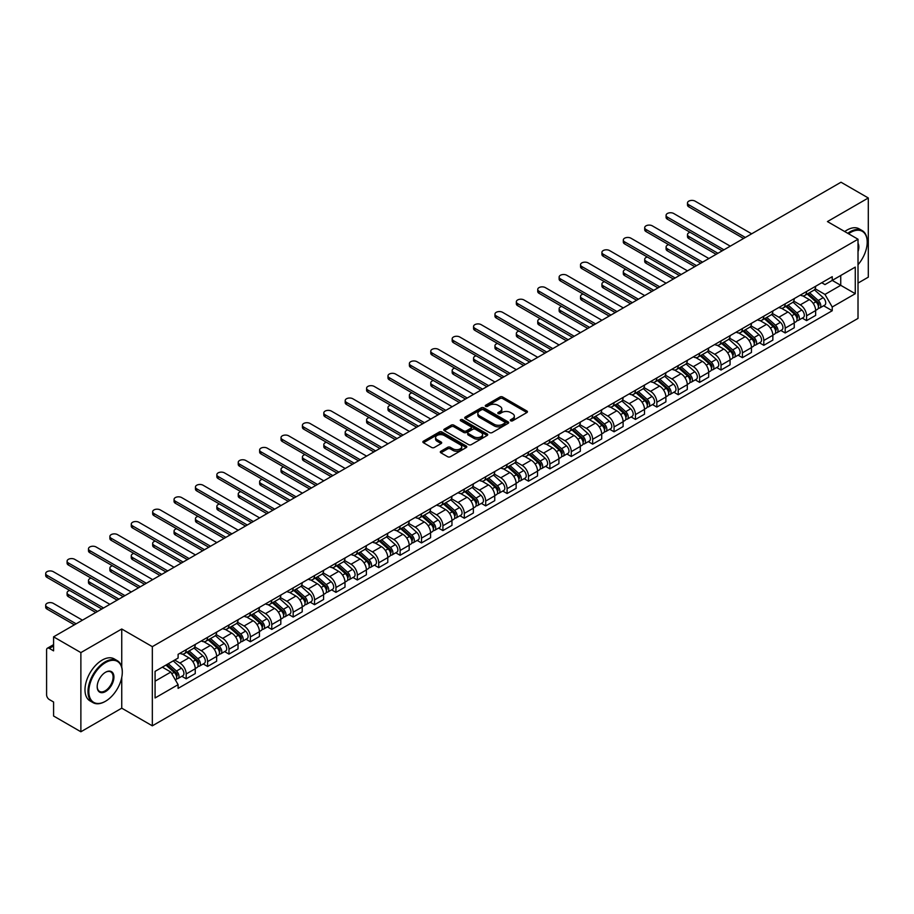 <?xml version="1.0" encoding="UTF-8"?>
<svg xmlns="http://www.w3.org/2000/svg" width="914" height="914" viewBox="0 0 914 914"><rect width="100%" height="100%" fill="white"/><g stroke="black" fill="none" stroke-linecap="round" stroke-linejoin="round"><path stroke-width="1.37" d="M510.698 420.806A1.337 0.765 0 0 0 512.583 420.806L526.875 412.545A1.908 1.097 0 0 0 527.435 411.768A1.908 1.097 0 0 0 526.875 410.992L502.654 396.996A1.908 1.097 0 0 0 499.958 396.996L485.654 405.256A1.337 0.765 0 0 0 487.539 406.342L489.39 405.279A6.09 3.519 0 0 1 498.004 405.279L500.027 406.444A6.09 3.519 0 0 1 501.809 408.935A6.09 3.519 0 0 1 500.027 411.414L498.176 412.488A1.337 0.765 0 0 0 500.061 413.574L501.912 412.5A6.09 3.519 0 0 1 510.526 412.5L512.548 413.665A6.09 3.519 0 0 1 514.331 416.156A6.09 3.519 0 0 1 512.548 418.646L510.698 419.709A1.337 0.765 0 0 0 510.698 420.806L510.698 419.709M440.868 451.242A1.908 1.097 0 0 0 440.308 452.019A1.908 1.097 0 0 0 440.868 452.796L447.666 456.726A1.908 1.097 0 0 0 450.362 456.726L466.243 447.552A1.908 1.097 0 0 0 466.803 446.775A1.908 1.097 0 0 0 466.243 445.998L442.01 432.014A1.908 1.097 0 0 0 439.314 432.014L423.433 441.176A1.908 1.097 0 0 0 422.874 441.953A1.908 1.097 0 0 0 423.433 442.73L431.648 447.472A1.908 1.097 0 0 0 434.344 447.472L441.131 443.553A1.908 1.097 0 0 0 441.691 442.776A1.908 1.097 0 0 0 441.131 441.999L437.063 439.645A5.096 2.936 0 0 1 435.578 437.566A5.096 2.936 0 0 1 438.72 434.847A5.096 2.936 0 0 1 444.261 435.487L460.222 444.695A5.096 2.936 0 0 1 461.707 446.775A5.096 2.936 0 0 1 458.565 449.494A5.096 2.936 0 0 1 453.013 448.854L450.362 447.323A1.908 1.097 0 0 0 447.666 447.323L440.868 451.242L440.868 452.796M152.33 646.655L121.745 629.003L80.878 652.596L53.583 636.841L841.006 182.229L868.3 197.984L827.433 221.576L858.018 239.228L152.33 646.655L152.33 725.83L858.018 318.403L858.018 239.228M489.527 432.551A1.908 1.097 0 0 0 492.223 432.551L508.104 423.388A1.908 1.097 0 0 0 508.664 422.611A1.908 1.097 0 0 0 508.104 421.834L483.872 407.838A1.908 1.097 0 0 0 481.187 407.838L465.295 417.013A1.908 1.097 0 0 0 464.746 417.789A1.908 1.097 0 0 0 465.295 418.566L489.527 432.551M461.182 421.091A1.337 0.765 0 0 1 462.541 421.274L487.151 435.487L471.293 444.638A1.908 1.097 0 0 1 468.596 444.638L444.364 430.654L451.162 426.758L451.162 425.17L444.364 429.1A1.908 1.097 0 0 0 443.804 429.877A1.908 1.097 0 0 0 444.364 430.654L444.364 429.1M451.162 426.758A1.908 1.097 0 0 1 453.858 426.758L453.858 425.17A1.908 1.097 0 0 0 451.162 425.17M453.858 425.17L463.684 430.848A1.908 1.097 0 0 0 466.38 430.848L470.881 428.243A1.908 1.097 0 0 0 471.441 427.466A1.908 1.097 0 0 0 470.881 426.689L460.656 420.783A1.337 0.765 0 0 1 462.541 419.697L487.173 433.91A1.908 1.097 0 0 1 487.733 434.687A1.908 1.097 0 0 1 487.173 435.464L487.173 433.91M80.878 652.596L80.878 731.771L53.583 716.016L53.583 701.998L49.333 699.553A3.873 2.239 -120 0 1 46.591 694.8L46.591 649.98A3.873 2.239 -120 0 1 47.402 648.209L53.583 644.633M858.018 283.1L868.3 277.159L868.3 197.984M80.878 731.771L121.745 708.179L152.33 725.83M53.583 636.841L53.583 650.859L49.333 648.403A3.873 2.239 -120 0 0 47.402 648.209M806.594 291.486A8.923 5.153 60 0 1 804.743 295.496L813.791 290.264A8.923 5.153 -120 0 0 815.642 286.265M793.74 301.094L800.287 304.865A8.923 5.153 60 0 1 806.594 315.798L815.642 310.566A8.923 5.153 -120 0 0 809.336 299.643L802.858 295.908M815.642 310.566L815.642 315.399L806.594 320.62L802.252 318.118M804.743 295.496A8.923 5.153 60 0 1 800.356 295.085M806.594 315.798L806.594 320.62M785.195 303.836A8.923 5.153 60 0 1 783.344 307.847L792.404 302.614A8.923 5.153 -120 0 0 794.243 298.615M780.853 330.468L785.195 332.97L794.243 327.749L794.243 322.916A8.923 5.153 -120 0 0 787.937 311.994L781.459 308.258M783.344 307.847A8.923 5.153 60 0 1 778.957 307.447M772.353 313.445L778.888 317.215A8.923 5.153 60 0 1 785.195 328.149L785.195 332.97M763.807 316.187A8.923 5.153 60 0 1 761.956 320.197L771.005 314.964A8.923 5.153 -120 0 0 772.856 310.966M759.465 342.819L763.807 345.321L772.856 340.099L772.856 335.267A8.923 5.153 -120 0 0 766.549 324.344L760.071 320.608M761.956 320.197A8.923 5.153 60 0 1 757.569 319.797M750.954 325.795L757.5 329.566A8.923 5.153 60 0 1 763.807 340.499L763.807 345.321M742.408 328.537A8.923 5.153 60 0 1 740.569 332.547L749.617 327.315A8.923 5.153 -120 0 0 751.457 323.316M738.066 355.169L742.408 357.682L751.457 352.45L751.457 347.617A8.923 5.153 -120 0 0 745.15 336.695L738.672 332.959M740.569 332.547A8.923 5.153 60 0 1 736.17 332.148M729.566 338.146L736.101 341.916A8.923 5.153 60 0 1 742.408 352.85L742.408 357.682M721.02 340.888A8.923 5.153 60 0 1 719.169 344.898L728.218 339.677A8.923 5.153 -120 0 0 730.069 335.667M716.679 367.519L721.02 370.033L730.069 364.8L730.069 359.967A8.923 5.153 -120 0 0 723.762 349.045L717.284 345.309M719.169 344.898A8.923 5.153 60 0 1 714.782 344.498M708.179 350.496L714.714 354.278A8.923 5.153 60 0 1 721.02 365.2L721.02 370.033M699.621 353.238A8.923 5.153 60 0 1 697.782 357.248L706.83 352.027A8.923 5.153 -120 0 0 708.681 348.017M695.291 379.87L699.621 382.383L708.681 377.151L708.681 372.329A8.923 5.153 -120 0 0 702.363 361.396L695.885 357.66M697.782 357.248A8.923 5.153 60 0 1 693.383 356.848M686.78 362.847L693.315 366.628A8.923 5.153 60 0 1 699.621 377.551L699.621 382.383M678.234 365.589A8.923 5.153 60 0 1 676.383 369.599L685.431 364.378A8.923 5.153 -120 0 0 687.282 360.367M673.892 392.22L678.234 394.734L687.282 389.501L687.282 384.68A8.923 5.153 -120 0 0 680.976 373.746L674.498 370.01M676.383 369.599A8.923 5.153 60 0 1 671.996 369.199M665.392 375.197L671.927 378.979A8.923 5.153 60 0 1 678.234 389.901L678.234 394.734M656.835 377.95A8.923 5.153 60 0 1 654.995 381.949L664.044 376.728A8.923 5.153 -120 0 0 665.895 372.718M652.505 404.571L656.835 407.084L665.895 401.852L665.895 397.03A8.923 5.153 -120 0 0 659.588 386.096L653.099 382.36M654.995 381.949A8.923 5.153 60 0 1 650.597 381.549M643.993 387.547L650.528 391.329A8.923 5.153 60 0 1 656.835 402.251L656.835 407.084M635.447 390.301A8.923 5.153 60 0 1 633.596 394.3L642.645 389.078A8.923 5.153 -120 0 0 644.496 385.068M631.106 416.933L635.447 419.435L644.496 414.202L644.496 409.381A8.923 5.153 -120 0 0 638.189 398.447L631.711 394.711M633.596 394.3A8.923 5.153 60 0 1 629.209 393.9M622.605 399.898L629.14 403.68A8.923 5.153 60 0 1 635.447 414.602L635.447 419.435M614.059 402.651A8.923 5.153 60 0 1 612.209 406.65L621.257 401.429A8.923 5.153 -120 0 0 623.108 397.419M609.718 429.283L614.059 431.785L623.108 426.552L623.108 421.731A8.923 5.153 -120 0 0 616.801 410.797L610.324 407.061M612.209 406.65A8.923 5.153 60 0 1 607.81 406.25M601.206 412.248L607.741 416.03A8.923 5.153 60 0 1 614.059 426.952L614.059 431.785M592.66 415.002A8.923 5.153 60 0 1 590.81 419L599.87 413.779A8.923 5.153 -120 0 0 601.709 409.769M588.319 441.633L592.66 444.135L601.709 438.914L601.709 434.081A8.923 5.153 -120 0 0 595.402 423.159L588.924 419.412M590.81 419A8.923 5.153 60 0 1 586.422 418.601M579.819 424.61L586.354 428.38A8.923 5.153 60 0 1 592.66 439.303L592.66 444.135M571.273 427.352A8.923 5.153 60 0 1 569.422 431.351L578.471 426.13A8.923 5.153 -120 0 0 580.321 422.119M566.931 453.984L571.273 456.486L580.321 451.265L580.321 446.432A8.923 5.153 -120 0 0 574.015 435.51L567.537 431.762M569.422 431.351A8.923 5.153 60 0 1 565.035 430.951M558.42 436.961L564.955 440.731A8.923 5.153 60 0 1 571.273 451.653L571.273 456.486M549.874 439.703A8.923 5.153 60 0 1 548.023 443.701L557.083 438.48A8.923 5.153 -120 0 0 558.922 434.47M545.532 466.334L549.874 468.836L558.922 463.615L558.922 458.782A8.923 5.153 -120 0 0 552.616 447.86L546.138 444.113M548.023 443.701A8.923 5.153 60 0 1 543.636 443.301M537.032 449.311L543.567 453.081A8.923 5.153 60 0 1 549.874 464.004L549.874 468.836M528.486 452.053A8.923 5.153 60 0 1 526.635 456.052L535.684 450.831A8.923 5.153 -120 0 0 537.535 446.832M524.145 478.685L528.486 481.187L537.535 475.966L537.535 471.133A8.923 5.153 -120 0 0 531.228 460.21L524.75 456.463M526.635 456.052A8.923 5.153 60 0 1 522.248 455.652M515.633 461.661L522.18 465.432A8.923 5.153 60 0 1 528.486 476.354L528.486 481.187M507.087 464.403A8.923 5.153 60 0 1 505.248 468.402L514.296 463.181A8.923 5.153 -120 0 0 516.136 459.182M502.746 491.035L507.087 493.537L516.136 488.316L516.136 483.483A8.923 5.153 -120 0 0 509.829 472.561L503.351 468.813M505.248 468.402A8.923 5.153 60 0 1 500.849 468.002M494.246 474.012L500.781 477.782A8.923 5.153 60 0 1 507.087 488.704L507.087 493.537M485.7 476.754A8.923 5.153 60 0 1 483.849 480.764L492.897 475.531A8.923 5.153 -120 0 0 494.748 471.533M481.358 503.386L485.7 505.888L494.748 500.666L494.748 495.834A8.923 5.153 -120 0 0 488.442 484.911L481.964 481.164M483.849 480.764A8.923 5.153 60 0 1 479.462 480.353M472.846 486.362L479.393 490.133A8.923 5.153 60 0 1 485.7 501.055L485.7 505.888M464.301 489.104A8.923 5.153 60 0 1 462.461 493.114L471.51 487.882A8.923 5.153 -120 0 0 473.349 483.883M459.959 515.736L464.301 518.238L473.361 513.017L473.361 508.184A8.923 5.153 -120 0 0 467.043 497.262L460.565 493.514M462.461 493.114A8.923 5.153 60 0 1 458.063 492.703M451.459 498.713L457.994 502.483A8.923 5.153 60 0 1 464.301 513.417L464.301 518.238M442.913 501.455A8.923 5.153 60 0 1 441.062 505.465L450.111 500.232A8.923 5.153 -120 0 0 451.962 496.233M438.571 528.086L442.913 530.588L451.962 525.367L451.962 520.534A8.923 5.153 -120 0 0 445.655 509.612L439.177 505.876M441.062 505.465A8.923 5.153 60 0 1 436.675 505.054M430.071 511.063L436.606 514.833A8.923 5.153 60 0 1 442.913 525.767L442.913 530.588M421.514 513.805A8.923 5.153 60 0 1 419.675 517.815L428.723 512.583A8.923 5.153 -120 0 0 430.574 508.584M417.184 540.437L421.514 542.939L430.574 537.718L430.574 532.885A8.923 5.153 -120 0 0 424.256 521.963L417.778 518.227M419.675 517.815A8.923 5.153 60 0 1 415.276 517.404M408.672 523.414L415.207 527.184A8.923 5.153 60 0 1 421.514 538.118L421.514 542.939M400.126 526.156A8.923 5.153 60 0 1 398.276 530.166L407.324 524.933A8.923 5.153 -120 0 0 409.175 520.934M395.785 552.787L400.126 555.289L409.175 550.068L409.175 545.235A8.923 5.153 -120 0 0 402.868 534.313L396.39 530.577M398.276 530.166A8.923 5.153 60 0 1 393.888 529.754M387.285 535.764L393.82 539.534A8.923 5.153 60 0 1 400.126 550.468L400.126 555.289M378.727 538.506A8.923 5.153 60 0 1 376.888 542.516L385.937 537.283A8.923 5.153 -120 0 0 387.787 533.285M374.397 565.138L378.727 567.64L387.787 562.418L387.787 557.586A8.923 5.153 -120 0 0 381.481 546.663L375.003 542.927M376.888 542.516A8.923 5.153 60 0 1 372.489 542.116M365.886 548.114L372.421 551.885A8.923 5.153 60 0 1 378.727 562.818L378.727 567.64M357.34 550.856A8.923 5.153 60 0 1 355.489 554.867L364.537 549.634A8.923 5.153 -120 0 0 366.388 545.635M352.998 577.488L357.34 580.002L366.388 574.769L366.388 569.936A8.923 5.153 -120 0 0 360.082 559.014L353.604 555.278M355.489 554.867A8.923 5.153 60 0 1 351.102 554.467M344.498 560.465L351.033 564.235A8.923 5.153 60 0 1 357.34 575.169L357.34 580.002M335.952 563.207A8.923 5.153 60 0 1 334.101 567.217L343.15 561.996A8.923 5.153 -120 0 0 345.001 557.986M331.611 589.838L335.952 592.352L345.001 587.119L345.001 582.287A8.923 5.153 -120 0 0 338.694 571.364L332.216 567.628M334.101 567.217A8.923 5.153 60 0 1 329.703 566.817M323.099 572.815L329.634 576.597A8.923 5.153 60 0 1 335.952 587.519L335.952 592.352M314.553 575.557A8.923 5.153 60 0 1 312.702 579.567L321.762 574.346A8.923 5.153 -120 0 0 323.602 570.336M310.212 602.189L314.553 604.702L323.602 599.47L323.602 594.648A8.923 5.153 -120 0 0 317.295 583.715L310.817 579.979M312.702 579.567A8.923 5.153 60 0 1 308.315 579.168M301.711 585.166L308.247 588.947A8.923 5.153 60 0 1 314.553 599.87L314.553 604.702M293.166 587.908A8.923 5.153 60 0 1 291.315 591.918L300.363 586.697A8.923 5.153 -120 0 0 302.214 582.686M288.824 614.539L293.166 617.053L302.214 611.82L302.214 606.999A8.923 5.153 -120 0 0 295.908 596.065L289.43 592.329M291.315 591.918A8.923 5.153 60 0 1 286.927 591.518M280.312 597.516L286.859 601.298A8.923 5.153 60 0 1 293.166 612.22L293.166 617.053M271.766 600.269A8.923 5.153 60 0 1 269.916 604.268L278.976 599.047A8.923 5.153 -120 0 0 280.815 595.037M267.425 626.89L271.766 629.403L280.815 624.171L280.815 619.349A8.923 5.153 -120 0 0 274.508 608.416L268.031 604.68M269.916 604.268A8.923 5.153 60 0 1 265.528 603.868M258.925 609.866L265.46 613.648A8.923 5.153 60 0 1 271.766 624.57L271.766 629.403M250.379 612.62A8.923 5.153 60 0 1 248.528 616.619L257.577 611.397A8.923 5.153 -120 0 0 259.427 607.387M246.037 639.252L250.379 641.754L259.427 636.521L259.427 631.7A8.923 5.153 -120 0 0 253.121 620.766L246.643 617.03M248.528 616.619A8.923 5.153 60 0 1 244.141 616.219M237.526 622.217L244.072 625.999A8.923 5.153 60 0 1 250.379 636.921L250.379 641.754M228.98 624.97A8.923 5.153 60 0 1 227.14 628.969L236.189 623.748A8.923 5.153 -120 0 0 238.028 619.738M224.638 651.602L228.98 654.104L238.028 648.871L238.028 644.05A8.923 5.153 -120 0 0 231.722 633.116L225.244 629.38M227.14 628.969A8.923 5.153 60 0 1 222.742 628.569M216.138 634.567L222.673 638.349A8.923 5.153 60 0 1 228.98 649.271L228.98 654.104M207.592 637.321A8.923 5.153 60 0 1 205.741 641.32L214.79 636.098A8.923 5.153 -120 0 0 216.641 632.088M203.251 663.952L207.592 666.455L216.641 661.233L216.641 656.401A8.923 5.153 -120 0 0 210.334 645.467L203.856 641.731M205.741 641.32A8.923 5.153 60 0 1 201.354 640.92M194.751 646.929L201.286 650.699A8.923 5.153 60 0 1 207.592 661.622L207.592 666.455M186.193 649.671A8.923 5.153 60 0 1 184.354 653.67L193.402 648.449A8.923 5.153 -120 0 0 195.253 644.439M181.863 676.303L186.193 678.805L195.253 673.584L195.253 668.751A8.923 5.153 -120 0 0 188.935 657.829L182.457 654.081M184.354 653.67A8.923 5.153 60 0 1 179.955 653.27M174.677 660.045L179.887 663.05A8.923 5.153 60 0 1 186.193 673.972L186.193 678.805M821.743 282.734L824.965 284.597L855.276 267.105L840.731 275.491L840.731 285.317L824.965 294.422L815.139 288.744M155.072 681.181L170.838 672.076L178.104 684.666L155.072 697.965L155.072 671.367L178.104 658.057L178.104 654.344L832.231 276.679L832.231 280.404L855.276 293.702L832.231 307.001L824.965 294.422M855.276 267.105L855.276 293.702M178.104 684.666L178.104 688.379L832.231 310.726L832.231 307.001M121.745 629.003L121.745 667.106M121.745 677.457L121.745 708.179M170.838 672.076L162.338 667.163M823.64 305.767L832.231 310.726M511.223 420.988L512.548 420.223A6.09 3.519 0 0 0 514.331 417.744L514.331 416.156M501.809 408.935L501.809 410.512A6.09 3.519 0 0 1 500.027 413.002L498.713 413.756M526.875 410.992L526.875 412.545L502.654 398.584A1.908 1.097 0 0 0 499.958 398.584L486.191 406.536M508.081 423.399L483.872 409.426A1.908 1.097 0 0 0 481.187 409.426L465.329 418.578M504.734 423.148A1.337 0.765 0 0 0 504.734 422.062L483.472 409.78A1.337 0.765 0 0 0 481.587 409.78L479.633 410.912A6.09 3.519 0 0 0 477.851 413.402A6.09 3.519 0 0 0 479.633 415.881L494.166 424.279A6.09 3.519 0 0 0 502.791 424.279L504.734 423.148L504.734 424.736A1.337 0.765 0 0 0 505.134 424.187L505.134 422.611M477.851 413.402L477.851 414.979A6.09 3.519 0 0 0 479.633 417.469L479.633 415.881M504.734 424.736L502.791 425.867A6.09 3.519 0 0 1 494.166 425.867L479.633 417.469M453.858 426.758L463.684 432.425A1.908 1.097 0 0 0 466.38 432.425L470.881 429.82A1.908 1.097 0 0 0 471.441 429.043L471.441 427.466M473.875 436.732A5.096 2.936 0 0 0 479.427 437.372A5.096 2.936 0 0 0 482.569 434.653A5.096 2.936 0 0 0 481.084 432.573L475.463 429.329A1.908 1.097 0 0 0 472.767 429.329L468.265 431.934A1.908 1.097 0 0 0 467.705 432.71A1.908 1.097 0 0 0 468.265 433.487L473.875 436.732L473.875 438.32A5.096 2.936 0 0 0 479.427 438.949A5.096 2.936 0 0 0 482.569 436.241L482.569 434.653M467.705 432.71L467.705 434.299A1.908 1.097 0 0 0 468.265 435.075L468.265 433.487M473.875 438.32L468.265 435.075M461.707 446.775L461.707 448.363A5.096 2.936 0 0 1 458.565 451.07A5.096 2.936 0 0 1 453.013 450.442L450.362 448.9A1.908 1.097 0 0 0 447.666 448.9L440.891 452.818M435.578 437.566L435.578 439.154A5.096 2.936 0 0 0 437.063 441.233L437.063 439.645M441.131 441.999L441.131 443.553L437.063 441.233M466.22 447.563L442.01 433.59A1.908 1.097 0 0 0 439.314 433.59L423.456 442.753M807.211 294.068L815.928 301.849A4.844 2.799 60 0 1 817.447 309.343L815.642 310.394M807.439 294.274L811.541 296.639M690.081 232.305A4.456 2.571 -0 0 0 687.488 234.647A4.456 2.571 -0 0 0 688.79 236.463L717.936 253.292M808.09 293.565L817.79 302.214A2.331 1.348 60 0 1 818.521 305.813A2.331 1.348 60 0 1 818.304 305.904M809.541 292.72L818.259 300.5A4.844 2.799 60 0 1 819.778 307.995A4.844 2.799 60 0 1 818.316 308.155M814.397 289.807L823.194 297.656A4.844 2.799 60 0 1 824.714 305.15L819.778 307.995M716.153 254.321L688.79 238.52A4.456 2.571 180 0 1 687.488 236.703L687.488 234.647M743.573 238.485L688.79 206.85A4.456 2.571 180 0 1 687.488 205.033L687.488 202.977A4.456 2.571 -0 0 0 688.79 204.793L745.356 237.457M751.662 233.813L695.097 201.149A4.456 2.571 -0 0 0 690.241 200.589A4.456 2.571 -0 0 0 687.488 202.977M785.812 306.418L794.529 314.199A4.844 2.799 60 0 1 796.06 321.694L794.243 322.745M786.051 306.624L790.153 308.989M668.694 244.655A4.456 2.571 -0 0 0 666.089 246.997A4.456 2.571 -0 0 0 667.403 248.814L696.537 265.643M786.691 305.916L796.391 314.565A2.331 1.348 60 0 1 797.122 318.163A2.331 1.348 60 0 1 796.917 318.255M788.142 305.07L796.859 312.851A4.844 2.799 60 0 1 798.39 320.346A4.844 2.799 60 0 1 796.917 320.506M793.009 302.157L801.807 310.006A4.844 2.799 60 0 1 803.326 317.501L798.39 320.346M694.754 266.671L667.403 250.87A4.456 2.571 180 0 1 666.089 249.054L666.089 246.997M764.424 318.769L773.141 326.549A4.844 2.799 60 0 1 774.661 334.044L772.856 335.095M764.652 318.975L768.754 321.351M647.306 257.005A4.456 2.571 -0 0 0 644.701 259.348A4.456 2.571 -0 0 0 646.004 261.164L675.149 277.993M765.304 318.266L775.003 326.915A2.331 1.348 60 0 1 775.735 330.514A2.331 1.348 60 0 1 775.518 330.605M766.755 317.421L775.472 325.201A4.844 2.799 60 0 1 776.991 332.696A4.844 2.799 60 0 1 775.529 332.856M771.61 314.507L780.407 322.356A4.844 2.799 60 0 1 781.927 329.851L776.991 332.696M673.367 279.021L646.004 263.221A4.456 2.571 180 0 1 644.701 261.404L644.701 259.348M722.186 250.836L667.403 219.2A4.456 2.571 180 0 1 666.089 217.383L666.089 215.327A4.456 2.571 -0 0 0 667.403 217.144L723.968 249.808M730.275 246.163L673.709 213.499A4.456 2.571 -0 0 0 668.842 212.939A4.456 2.571 -0 0 0 666.089 215.327M700.787 263.186L646.004 231.55A4.456 2.571 180 0 1 644.701 229.734L644.701 227.677A4.456 2.571 -0 0 0 646.004 229.494L702.569 262.158M708.887 258.513L652.31 225.849A4.456 2.571 -0 0 0 647.455 225.29A4.456 2.571 -0 0 0 644.701 227.677M858.018 264.717A23.661 13.664 120 0 0 867.203 242.164A23.661 13.664 120 0 0 850.477 232.499A23.661 13.664 120 0 0 848.535 233.756M847.746 233.31A24.244 13.996 -60 0 1 850.066 231.79A24.244 13.996 -60 0 1 862.188 230.591A24.244 13.996 -60 0 1 867.203 241.684A24.244 13.996 -60 0 1 867.203 241.924M858.018 243.295A11.825 6.832 -60 0 1 858.018 251.647M844.73 231.562A24.244 13.996 -60 0 1 847.05 230.054A24.244 13.996 -60 0 1 859.16 228.854L862.188 230.591M105.156 701.449L105.567 701.209A23.661 13.664 120 0 0 122.293 672.236A23.661 13.664 120 0 0 105.567 662.57A23.661 13.664 120 0 0 88.829 691.555A23.661 13.664 120 0 0 105.567 701.209L105.156 701.449A24.244 13.996 -60 0 1 93.034 702.649A24.244 13.996 -60 0 1 89.309 683.226A24.244 13.996 -60 0 1 105.156 661.862A24.244 13.996 -60 0 1 117.278 660.662A24.244 13.996 -60 0 1 122.293 671.756A24.244 13.996 -60 0 1 122.293 671.996M105.567 672.236L105.567 672.236A11.825 6.832 -60 0 1 113.93 677.057A11.825 6.832 -60 0 1 105.567 691.555A11.825 6.832 -60 0 1 97.192 686.722A11.825 6.832 -60 0 1 105.567 672.236L105.567 672.236M97.204 686.483A11.254 6.489 120 0 0 99.523 691.395A11.254 6.489 120 0 0 105.156 690.835A11.254 6.489 120 0 0 112.502 680.93A11.254 6.489 120 0 0 110.777 671.916A11.254 6.489 120 0 0 105.35 672.361M93.034 702.649L90.018 700.912A24.244 13.996 -60 0 1 86.293 681.478A24.244 13.996 -60 0 1 102.14 660.114A24.244 13.996 -60 0 1 114.25 658.914L117.278 660.662M743.025 331.119L751.742 338.9A4.844 2.799 60 0 1 753.273 346.395L751.457 347.446M743.265 331.325L747.366 333.701M625.907 269.356A4.456 2.571 -0 0 0 623.302 271.698A4.456 2.571 -0 0 0 624.616 273.514L653.75 290.344M743.905 330.617L753.604 339.265A2.331 1.348 60 0 1 754.336 342.864A2.331 1.348 60 0 1 754.13 342.956M745.356 329.771L754.073 337.552A4.844 2.799 60 0 1 755.604 345.046A4.844 2.799 60 0 1 754.141 345.206M750.223 326.858L759.02 334.707A4.844 2.799 60 0 1 760.539 342.202L755.604 345.046M651.968 291.372L624.616 275.571A4.456 2.571 180 0 1 623.302 273.754L623.302 271.698M721.637 343.47L730.355 351.25A4.844 2.799 60 0 1 731.874 358.745L730.069 359.796M721.866 343.675L725.967 346.052M604.52 281.706A4.456 2.571 -0 0 0 601.915 284.048A4.456 2.571 -0 0 0 603.217 285.865L632.362 302.694M722.517 342.967L732.217 351.616A2.331 1.348 60 0 1 732.948 355.215A2.331 1.348 60 0 1 732.731 355.306M723.968 342.122L732.685 349.902A4.844 2.799 60 0 1 734.205 357.408A4.844 2.799 60 0 1 732.742 357.557M728.824 339.208L737.621 347.057A4.844 2.799 60 0 1 739.14 354.552L734.205 357.408M630.58 303.722L603.217 287.921A4.456 2.571 180 0 1 601.915 286.105L601.915 284.048M700.25 355.82L708.967 363.601A4.844 2.799 60 0 1 710.486 371.095L708.67 372.147M700.478 356.026L704.58 358.402M583.121 294.057A4.456 2.571 -0 0 0 580.516 296.399A4.456 2.571 -0 0 0 581.83 298.215L610.963 315.044M701.118 355.317L710.829 363.966A2.331 1.348 60 0 1 711.549 367.565A2.331 1.348 60 0 1 711.343 367.657M702.58 354.483L711.298 362.252A4.844 2.799 60 0 1 712.817 369.759A4.844 2.799 60 0 1 711.355 369.907M707.436 351.559L716.233 359.408A4.844 2.799 60 0 1 717.753 366.902L712.817 369.759M609.181 316.073L581.83 300.272A4.456 2.571 180 0 1 580.516 298.455L580.516 296.399M679.399 275.537L624.616 243.901A4.456 2.571 180 0 1 623.302 242.084L623.302 240.028A4.456 2.571 -0 0 0 624.616 241.844L681.181 274.508M687.488 270.864L630.923 238.2A4.456 2.571 -0 0 0 626.056 237.651A4.456 2.571 -0 0 0 623.302 240.028M658 287.887L603.217 256.251A4.456 2.571 180 0 1 601.915 254.435L601.915 252.378A4.456 2.571 -0 0 0 603.217 254.195L659.782 286.859M666.1 283.214L609.524 250.55A4.456 2.571 -0 0 0 604.668 250.002A4.456 2.571 -0 0 0 601.915 252.378M636.612 300.238L581.83 268.602A4.456 2.571 180 0 1 580.516 266.785L580.516 264.729A4.456 2.571 -0 0 0 581.83 266.545L638.395 299.209M644.701 295.565L588.136 262.901A4.456 2.571 -0 0 0 583.281 262.352A4.456 2.571 -0 0 0 580.516 264.729M615.225 312.588L560.431 280.952A4.456 2.571 180 0 1 559.128 279.136L559.128 277.079A4.456 2.571 -0 0 0 560.431 278.896L617.007 311.56M623.314 307.915L566.749 275.263A4.456 2.571 -0 0 0 561.882 274.703A4.456 2.571 -0 0 0 559.128 277.079M593.826 324.938L539.043 293.314A4.456 2.571 180 0 1 537.74 291.486L537.74 289.43A4.456 2.571 -0 0 0 539.043 291.246L595.608 323.91M601.915 320.266L545.35 287.613A4.456 2.571 -0 0 0 540.494 287.053A4.456 2.571 -0 0 0 537.74 289.43M572.438 337.289L517.644 305.664A4.456 2.571 180 0 1 516.341 303.836L516.341 301.78A4.456 2.571 -0 0 0 517.644 303.597L574.221 336.261M580.527 332.616L523.962 299.963A4.456 2.571 -0 0 0 519.095 299.404A4.456 2.571 -0 0 0 516.341 301.78M551.039 349.639L496.256 318.015A4.456 2.571 180 0 1 494.954 316.187L494.954 314.13A4.456 2.571 -0 0 0 496.256 315.947L552.821 348.611M559.128 344.966L502.563 312.314A4.456 2.571 -0 0 0 497.707 311.754A4.456 2.571 -0 0 0 494.954 314.13M529.652 361.99L474.869 330.365A4.456 2.571 180 0 1 473.555 328.537L473.555 326.481A4.456 2.571 -0 0 0 474.869 328.309L531.434 360.961M537.74 357.317L481.175 324.664A4.456 2.571 -0 0 0 476.308 324.104A4.456 2.571 -0 0 0 473.555 326.481M508.253 374.34L453.47 342.716A4.456 2.571 180 0 1 452.167 340.888L452.167 338.831A4.456 2.571 -0 0 0 453.47 340.659L510.035 373.312M516.341 369.667L459.776 337.015A4.456 2.571 -0 0 0 454.921 336.455A4.456 2.571 -0 0 0 452.167 338.831M486.865 386.691L432.082 355.066A4.456 2.571 180 0 1 430.768 353.238L430.768 351.182A4.456 2.571 -0 0 0 432.082 353.01L488.647 385.662M494.954 382.018L438.389 349.365A4.456 2.571 -0 0 0 433.522 348.805A4.456 2.571 -0 0 0 430.768 351.182M465.466 399.041L410.683 367.417A4.456 2.571 180 0 1 409.381 365.589L409.381 363.532A4.456 2.571 -0 0 0 410.683 365.36L467.248 398.013M473.555 394.368L416.99 361.716A4.456 2.571 -0 0 0 412.134 361.156A4.456 2.571 -0 0 0 409.381 363.532M444.078 411.391L389.295 379.767A4.456 2.571 180 0 1 387.982 377.95L387.982 375.883A4.456 2.571 -0 0 0 389.295 377.711L445.861 410.363M452.167 406.73L395.602 374.066A4.456 2.571 -0 0 0 390.735 373.506A4.456 2.571 -0 0 0 387.982 375.883M422.679 423.742L367.896 392.117A4.456 2.571 180 0 1 366.594 390.301L366.594 388.233A4.456 2.571 -0 0 0 367.896 390.061L424.462 422.714M430.78 419.08L374.203 386.416A4.456 2.571 -0 0 0 369.347 385.857A4.456 2.571 -0 0 0 366.594 388.233M401.292 436.092L346.509 404.468A4.456 2.571 180 0 1 345.195 402.651L345.195 400.583A4.456 2.571 -0 0 0 346.509 402.411L403.074 435.064M409.381 431.431L352.815 398.767A4.456 2.571 -0 0 0 347.948 398.207A4.456 2.571 -0 0 0 345.195 400.583M379.893 448.454L325.11 416.818A4.456 2.571 180 0 1 323.807 415.002L323.807 412.945A4.456 2.571 -0 0 0 325.11 414.762L381.686 447.414M387.993 443.781L331.416 411.117A4.456 2.571 -0 0 0 326.561 410.557A4.456 2.571 -0 0 0 323.807 412.945M358.505 460.805L303.722 429.169A4.456 2.571 180 0 1 302.42 427.352L302.42 425.296A4.456 2.571 -0 0 0 303.722 427.112L360.287 459.776M366.594 456.132L310.029 423.468A4.456 2.571 -0 0 0 305.173 422.908A4.456 2.571 -0 0 0 302.42 425.296M337.117 473.155L282.323 441.519A4.456 2.571 180 0 1 281.021 439.703L281.021 437.646A4.456 2.571 -0 0 0 282.323 439.463L338.9 472.127M345.206 468.482L288.641 435.818A4.456 2.571 -0 0 0 283.774 435.258A4.456 2.571 -0 0 0 281.021 437.646M315.718 485.505L260.936 453.87A4.456 2.571 180 0 1 259.633 452.053L259.633 449.996A4.456 2.571 -0 0 0 260.936 451.813L317.501 484.477M323.807 480.833L267.242 448.168A4.456 2.571 -0 0 0 262.387 447.609A4.456 2.571 -0 0 0 259.633 449.996M294.331 497.856L239.537 466.22A4.456 2.571 180 0 1 238.234 464.403L238.234 462.347A4.456 2.571 -0 0 0 239.537 464.163L296.113 496.828M302.42 493.183L245.855 460.519A4.456 2.571 -0 0 0 240.988 459.959A4.456 2.571 -0 0 0 238.234 462.347M678.851 368.171L687.568 375.951A4.844 2.799 60 0 1 689.087 383.446L687.282 384.497M679.079 368.376L683.181 370.753M561.733 306.407A4.456 2.571 -0 0 0 559.128 308.749A4.456 2.571 -0 0 0 560.431 310.566L589.576 327.395M679.73 367.668L689.43 376.328A2.331 1.348 60 0 1 690.161 379.927A2.331 1.348 60 0 1 689.944 380.007M681.181 366.834L689.899 374.603A4.844 2.799 60 0 1 691.418 382.109A4.844 2.799 60 0 1 689.956 382.258M686.048 363.909L694.834 371.758A4.844 2.799 60 0 1 696.354 379.253L691.418 382.109M587.793 328.423L560.431 312.622A4.456 2.571 180 0 1 559.128 310.806L559.128 308.749M657.463 380.521L666.18 388.301A4.844 2.799 60 0 1 667.7 395.796L665.883 396.847M657.692 380.727L661.793 383.103M540.334 318.757A4.456 2.571 -0 0 0 537.74 321.1A4.456 2.571 -0 0 0 539.043 322.916L568.177 339.745M658.343 380.018L668.043 388.678A2.331 1.348 60 0 1 668.774 392.277A2.331 1.348 60 0 1 668.557 392.357M659.794 379.184L668.511 386.953A4.844 2.799 60 0 1 670.031 394.46A4.844 2.799 60 0 1 668.568 394.608M664.649 376.26L673.447 384.108A4.844 2.799 60 0 1 674.966 391.603L670.031 394.46M566.394 340.773L539.043 324.984A4.456 2.571 180 0 1 537.74 323.156L537.74 321.1M636.064 392.871L644.781 400.652A4.844 2.799 60 0 1 646.301 408.158L644.496 409.198M636.293 393.089L640.406 395.454M518.946 331.108A4.456 2.571 -0 0 0 516.341 333.45A4.456 2.571 -0 0 0 517.644 335.267L546.789 352.096M636.944 392.369L646.644 401.029A2.331 1.348 60 0 1 647.375 404.628A2.331 1.348 60 0 1 647.169 404.708M638.395 391.535L647.112 399.315A4.844 2.799 60 0 1 648.632 406.81A4.844 2.799 60 0 1 647.169 406.959M643.262 388.61L652.048 396.459A4.844 2.799 60 0 1 653.579 403.954L648.632 406.81M545.007 353.124L517.644 337.335A4.456 2.571 180 0 1 516.341 335.507L516.341 333.45M614.676 405.233L623.394 413.002A4.844 2.799 60 0 1 624.913 420.509L623.108 421.548M614.905 405.439L619.006 407.804M497.547 343.458A4.456 2.571 -0 0 0 494.954 345.8A4.456 2.571 -0 0 0 496.256 347.617L525.401 364.446M615.556 404.719L625.256 413.379A2.331 1.348 60 0 1 625.987 416.978A2.331 1.348 60 0 1 625.77 417.058M617.007 403.885L625.724 411.666A4.844 2.799 60 0 1 627.244 419.16A4.844 2.799 60 0 1 625.782 419.309M621.863 400.96L630.66 408.809A4.844 2.799 60 0 1 632.18 416.304L627.244 419.16M523.619 365.474L496.256 349.685A4.456 2.571 180 0 1 494.954 347.857L494.954 345.8M593.277 417.584L601.995 425.353A4.844 2.799 60 0 1 603.514 432.859L601.709 433.899M593.506 417.789L597.619 420.154M476.16 355.809A4.456 2.571 -0 0 0 473.555 358.151A4.456 2.571 -0 0 0 474.869 359.979L504.002 376.797M594.157 417.07L603.857 425.73A2.331 1.348 60 0 1 604.588 429.329A2.331 1.348 60 0 1 604.383 429.409M595.608 416.236L604.325 424.016A4.844 2.799 60 0 1 605.845 431.511A4.844 2.799 60 0 1 604.383 431.659M600.475 413.311L609.261 421.16A4.844 2.799 60 0 1 610.792 428.655L605.845 431.511M502.22 377.825L474.869 362.035A4.456 2.571 180 0 1 473.555 360.207L473.555 358.151M571.89 429.934L580.607 437.703A4.844 2.799 60 0 1 582.127 445.209L580.321 446.249M572.118 430.14L576.22 432.505M454.761 368.159A4.456 2.571 -0 0 0 452.167 370.501A4.456 2.571 -0 0 0 453.47 372.329L482.615 389.147M572.77 429.42L582.469 438.08A2.331 1.348 60 0 1 583.201 441.679A2.331 1.348 60 0 1 582.983 441.759M574.221 428.586L582.938 436.366A4.844 2.799 60 0 1 584.457 443.861A4.844 2.799 60 0 1 582.995 444.021M579.076 425.661L587.873 433.51A4.844 2.799 60 0 1 589.393 441.005L584.457 443.861M480.833 390.175L453.47 374.386A4.456 2.571 180 0 1 452.167 372.558L452.167 370.501M550.491 442.285L559.208 450.065A4.844 2.799 60 0 1 560.739 457.56L558.922 458.599M550.731 442.49L554.832 444.855M433.373 380.51A4.456 2.571 -0 0 0 430.768 382.852A4.456 2.571 -0 0 0 432.082 384.68L461.216 401.497M551.371 441.77L561.07 450.431A2.331 1.348 60 0 1 561.802 454.029A2.331 1.348 60 0 1 561.596 454.109M552.821 440.936L561.539 448.717A4.844 2.799 60 0 1 563.07 456.212A4.844 2.799 60 0 1 561.596 456.372M557.689 438.012L566.474 445.861A4.844 2.799 60 0 1 568.005 453.355L563.07 456.212M459.434 402.526L432.082 386.736A4.456 2.571 180 0 1 430.768 384.908L430.768 382.852M529.103 454.635L537.82 462.415A4.844 2.799 60 0 1 539.34 469.91L537.535 470.95M529.332 454.841L533.433 457.206M411.974 392.86A4.456 2.571 -0 0 0 409.381 395.202A4.456 2.571 -0 0 0 410.683 397.03L439.828 413.848M529.983 454.121L539.683 462.781A2.331 1.348 60 0 1 540.414 466.38A2.331 1.348 60 0 1 540.197 466.46M531.434 453.287L540.151 461.067A4.844 2.799 60 0 1 541.671 468.562A4.844 2.799 60 0 1 540.208 468.722M536.289 450.374L545.087 458.211A4.844 2.799 60 0 1 546.606 465.717L541.671 468.562M438.046 414.876L410.683 399.087A4.456 2.571 180 0 1 409.381 397.259L409.381 395.202M507.704 466.985L516.421 474.766A4.844 2.799 60 0 1 517.952 482.261L516.136 483.3M507.944 467.191L512.046 469.556M390.586 405.21A4.456 2.571 -0 0 0 387.982 407.553A4.456 2.571 -0 0 0 389.295 409.381L418.429 426.198M508.584 466.471L518.284 475.131A2.331 1.348 60 0 1 519.015 478.73A2.331 1.348 60 0 1 518.809 478.81M510.035 465.637L518.752 473.418A4.844 2.799 60 0 1 520.283 480.913A4.844 2.799 60 0 1 518.809 481.072M514.902 462.724L523.699 470.561A4.844 2.799 60 0 1 525.219 478.068L520.283 480.913M416.647 427.226L389.295 411.437A4.456 2.571 180 0 1 387.982 409.621L387.982 407.553M486.317 479.336L495.034 487.116A4.844 2.799 60 0 1 496.553 494.611L494.748 495.651M486.545 479.542L490.647 481.907M369.199 417.572A4.456 2.571 -0 0 0 366.594 419.903A4.456 2.571 -0 0 0 367.896 421.731L397.042 438.549M487.196 478.822L496.896 487.482A2.331 1.348 60 0 1 497.627 491.081A2.331 1.348 60 0 1 497.41 491.161M488.647 477.988L497.365 485.768A4.844 2.799 60 0 1 498.884 493.263A4.844 2.799 60 0 1 497.422 493.423M493.503 475.074L502.3 482.912A4.844 2.799 60 0 1 503.82 490.418L498.884 493.263M395.259 439.577L367.896 423.788A4.456 2.571 180 0 1 366.594 421.971L366.594 419.903M464.918 491.686L473.635 499.467A4.844 2.799 60 0 1 475.166 506.962L473.349 508.001M465.157 491.892L469.259 494.257M347.8 429.923A4.456 2.571 -0 0 0 345.195 432.253A4.456 2.571 -0 0 0 346.509 434.081L375.643 450.899M465.797 491.172L475.497 499.832A2.331 1.348 60 0 1 476.228 503.431A2.331 1.348 60 0 1 476.023 503.511M467.26 490.338L475.977 498.119A4.844 2.799 60 0 1 477.496 505.613A4.844 2.799 60 0 1 476.034 505.773M472.115 487.425L480.913 495.262A4.844 2.799 60 0 1 482.432 502.769L477.496 505.613M373.86 451.927L346.509 436.138A4.456 2.571 180 0 1 345.195 434.321L345.195 432.253M443.53 504.037L452.247 511.817A4.844 2.799 60 0 1 453.767 519.312L451.962 520.352M443.758 504.242L447.86 506.607M326.412 442.273A4.456 2.571 -0 0 0 323.807 444.604A4.456 2.571 -0 0 0 325.11 446.432L354.255 463.249M444.41 503.534L454.109 512.183A2.331 1.348 60 0 1 454.841 515.782A2.331 1.348 60 0 1 454.624 515.862M445.861 502.689L454.578 510.469A4.844 2.799 60 0 1 456.097 517.964A4.844 2.799 60 0 1 454.635 518.124M450.716 499.775L459.514 507.624A4.844 2.799 60 0 1 461.033 515.119L456.097 517.964M352.473 464.289L325.11 448.488A4.456 2.571 180 0 1 323.807 446.672L323.807 444.604M422.142 516.387L430.86 524.168A4.844 2.799 60 0 1 432.379 531.662L430.563 532.713M422.371 516.593L426.472 518.958M305.013 454.624A4.456 2.571 -0 0 0 302.42 456.966A4.456 2.571 -0 0 0 303.722 458.782L332.856 475.6M423.022 515.884L432.722 524.533A2.331 1.348 60 0 1 433.442 528.132A2.331 1.348 60 0 1 433.236 528.223M424.473 515.039L433.19 522.819A4.844 2.799 60 0 1 434.71 530.314A4.844 2.799 60 0 1 433.247 530.474M429.329 512.126L438.126 519.975A4.844 2.799 60 0 1 439.645 527.469L434.71 530.314M331.074 476.64L303.722 460.839A4.456 2.571 180 0 1 302.42 459.022L302.42 456.966M400.743 528.738L409.461 536.518A4.844 2.799 60 0 1 410.98 544.013L409.175 545.064M400.972 528.943L405.073 531.308M283.626 466.974A4.456 2.571 -0 0 0 281.021 469.316A4.456 2.571 -0 0 0 282.323 471.133L311.468 487.962M401.623 528.235L411.323 536.884A2.331 1.348 60 0 1 412.054 540.482A2.331 1.348 60 0 1 411.837 540.574M403.074 527.389L411.791 535.17A4.844 2.799 60 0 1 413.311 542.665A4.844 2.799 60 0 1 411.848 542.825M407.941 524.476L416.727 532.325A4.844 2.799 60 0 1 418.246 539.82L413.311 542.665M309.686 488.99L282.323 473.189A4.456 2.571 180 0 1 281.021 471.373L281.021 469.316M379.356 541.088L388.073 548.868A4.844 2.799 60 0 1 389.593 556.363L387.787 557.414M379.584 541.294L383.686 543.67M262.227 479.324A4.456 2.571 -0 0 0 259.633 481.667A4.456 2.571 -0 0 0 260.936 483.483L290.081 500.312M380.235 540.585L389.935 549.234A2.331 1.348 60 0 1 390.666 552.833A2.331 1.348 60 0 1 390.449 552.924M381.686 539.74L390.404 547.52A4.844 2.799 60 0 1 391.923 555.015A4.844 2.799 60 0 1 390.461 555.175M386.542 536.826L395.339 544.675A4.844 2.799 60 0 1 396.859 552.17L391.923 555.015M288.287 501.34L260.936 485.54A4.456 2.571 180 0 1 259.633 483.723L259.633 481.667M357.957 553.438L366.674 561.219A4.844 2.799 60 0 1 368.193 568.714L366.388 569.765M358.185 553.644L362.298 556.02M240.839 491.675A4.456 2.571 -0 0 0 238.234 494.017A4.456 2.571 -0 0 0 239.537 495.834L268.682 512.663M358.836 552.936L368.536 561.584A2.331 1.348 60 0 1 369.267 565.183A2.331 1.348 60 0 1 369.062 565.275M360.287 552.09L369.005 559.871A4.844 2.799 60 0 1 370.524 567.366A4.844 2.799 60 0 1 369.062 567.525M365.154 549.177L373.94 557.026A4.844 2.799 60 0 1 375.471 564.521L370.524 567.366M266.899 513.691L239.537 497.89A4.456 2.571 180 0 1 238.234 496.074L238.234 494.017M336.569 565.789L345.286 573.569A4.844 2.799 60 0 1 346.806 581.064L345.001 582.115M336.798 565.995L340.899 568.371M219.44 504.025A4.456 2.571 -0 0 0 216.847 506.367A4.456 2.571 -0 0 0 218.149 508.184L247.294 525.013M337.449 565.286L347.149 573.935A2.331 1.348 60 0 1 347.88 577.534A2.331 1.348 60 0 1 347.663 577.625M338.9 564.441L347.617 572.221A4.844 2.799 60 0 1 349.137 579.716A4.844 2.799 60 0 1 347.674 579.876M343.755 561.527L352.553 569.376A4.844 2.799 60 0 1 354.072 576.871L349.137 579.716M245.512 526.041L218.149 510.241A4.456 2.571 180 0 1 216.847 508.424L216.847 506.367M315.17 578.139L323.887 585.92A4.844 2.799 60 0 1 325.407 593.414L323.602 594.466M315.399 578.345L319.512 580.721M198.052 516.376A4.456 2.571 -0 0 0 195.447 518.718A4.456 2.571 -0 0 0 196.761 520.534L225.895 537.363M316.05 577.637L325.75 586.285A2.331 1.348 60 0 1 326.481 589.884A2.331 1.348 60 0 1 326.275 589.976M317.501 576.803L326.218 584.572A4.844 2.799 60 0 1 327.749 592.078A4.844 2.799 60 0 1 326.275 592.226M322.368 573.878L331.154 581.727A4.844 2.799 60 0 1 332.685 589.222L327.749 592.078M224.113 538.392L196.761 522.591A4.456 2.571 180 0 1 195.447 520.774L195.447 518.718M293.782 590.49L302.5 598.27A4.844 2.799 60 0 1 304.019 605.765L302.214 606.816M294.011 590.695L298.113 593.072M176.653 528.726A4.456 2.571 -0 0 0 174.06 531.068A4.456 2.571 -0 0 0 175.362 532.885L204.508 549.714M294.662 589.987L304.362 598.647A2.331 1.348 60 0 1 305.093 602.246A2.331 1.348 60 0 1 304.876 602.326M296.113 589.153L304.83 596.922A4.844 2.799 60 0 1 306.35 604.428A4.844 2.799 60 0 1 304.888 604.577M300.969 586.228L309.766 594.077A4.844 2.799 60 0 1 311.286 601.572L306.35 604.428M202.725 550.742L175.362 534.941A4.456 2.571 180 0 1 174.06 533.125L174.06 531.068M272.383 602.84L281.101 610.621A4.844 2.799 60 0 1 282.632 618.115L280.815 619.166M272.623 603.046L276.725 605.422M155.266 541.077A4.456 2.571 -0 0 0 152.661 543.419A4.456 2.571 -0 0 0 153.975 545.235L183.108 562.064M273.263 602.337L282.963 610.998A2.331 1.348 60 0 1 283.694 614.596A2.331 1.348 60 0 1 283.489 614.676M274.714 601.503L283.431 609.272A4.844 2.799 60 0 1 284.962 616.779A4.844 2.799 60 0 1 283.489 616.927M279.581 598.579L288.367 606.428A4.844 2.799 60 0 1 289.898 613.922L284.962 616.779M181.326 563.093L153.975 547.303A4.456 2.571 180 0 1 152.661 545.475L152.661 543.419M272.932 510.206L218.149 478.57A4.456 2.571 180 0 1 216.847 476.754L216.847 474.697A4.456 2.571 -0 0 0 218.149 476.514L274.714 509.178M281.021 505.533L224.456 472.869A4.456 2.571 -0 0 0 219.6 472.321A4.456 2.571 -0 0 0 216.847 474.697M251.544 522.557L196.761 490.921A4.456 2.571 180 0 1 195.447 489.104L195.447 487.048A4.456 2.571 -0 0 0 196.761 488.864L253.327 521.528M259.633 517.884L203.068 485.22A4.456 2.571 -0 0 0 198.201 484.671A4.456 2.571 -0 0 0 195.447 487.048M230.145 534.907L175.362 503.271A4.456 2.571 180 0 1 174.06 501.455L174.06 499.398A4.456 2.571 -0 0 0 175.362 501.215L231.928 533.879M238.234 530.234L181.669 497.582A4.456 2.571 -0 0 0 176.813 497.022A4.456 2.571 -0 0 0 174.06 499.398M208.758 547.258L153.975 515.633A4.456 2.571 180 0 1 152.661 513.805L152.661 511.749A4.456 2.571 -0 0 0 153.975 513.565L210.54 546.229M216.847 542.585L160.281 509.932A4.456 2.571 -0 0 0 155.414 509.372A4.456 2.571 -0 0 0 152.661 511.749M250.996 615.191L259.713 622.971A4.844 2.799 60 0 1 261.233 630.477L259.427 631.517M251.224 615.408L255.326 617.773M133.867 553.427A4.456 2.571 -0 0 0 131.273 555.769A4.456 2.571 -0 0 0 132.576 557.586L161.721 574.415M251.876 614.688L261.575 623.348A2.331 1.348 60 0 1 262.307 626.947A2.331 1.348 60 0 1 262.09 627.027M253.327 613.854L262.044 621.634A4.844 2.799 60 0 1 263.563 629.129A4.844 2.799 60 0 1 262.101 629.278M258.182 610.929L266.979 618.778A4.844 2.799 60 0 1 268.499 626.273L263.563 629.129M159.939 575.443L132.576 559.654A4.456 2.571 180 0 1 131.273 557.826L131.273 555.769M187.359 559.608L132.576 527.984A4.456 2.571 180 0 1 131.273 526.156L131.273 524.099A4.456 2.571 -0 0 0 132.576 525.916L189.141 558.58M195.459 554.935L138.882 522.282A4.456 2.571 -0 0 0 134.027 521.723A4.456 2.571 -0 0 0 131.273 524.099M229.597 627.552L238.314 635.321A4.844 2.799 60 0 1 239.845 642.828L238.028 643.867M229.837 627.758L233.938 630.123M112.479 565.777A4.456 2.571 -0 0 0 109.874 568.12A4.456 2.571 -0 0 0 111.188 569.936L140.322 586.765M230.477 627.038L240.176 635.698A2.331 1.348 60 0 1 240.908 639.297A2.331 1.348 60 0 1 240.702 639.377M231.928 626.204L240.645 633.985A4.844 2.799 60 0 1 242.176 641.479A4.844 2.799 60 0 1 240.713 641.628M236.795 623.279L245.592 631.128A4.844 2.799 60 0 1 247.111 638.623L242.176 641.479M138.54 587.793L111.188 572.004A4.456 2.571 180 0 1 109.874 570.176L109.874 568.12M165.971 571.958L111.188 540.334A4.456 2.571 180 0 1 109.874 538.506L109.874 536.449A4.456 2.571 -0 0 0 111.188 538.266L167.753 570.93M174.06 567.286L117.495 534.633A4.456 2.571 -0 0 0 112.628 534.073A4.456 2.571 -0 0 0 109.874 536.449M208.209 639.903L216.926 647.672A4.844 2.799 60 0 1 218.446 655.178L216.641 656.218M208.438 640.108L212.539 642.473M91.092 578.128A4.456 2.571 -0 0 0 88.487 580.47A4.456 2.571 -0 0 0 89.789 582.287L118.934 599.116M209.089 639.389L218.789 648.049A2.331 1.348 60 0 1 219.52 651.648A2.331 1.348 60 0 1 219.303 651.728M210.54 638.555L219.257 646.335A4.844 2.799 60 0 1 220.777 653.83A4.844 2.799 60 0 1 219.314 653.978M215.396 635.63L224.193 643.479A4.844 2.799 60 0 1 225.712 650.974L220.777 653.83M117.152 600.144L89.789 584.354A4.456 2.571 180 0 1 88.487 582.526L88.487 580.47M144.572 584.309L89.789 552.684A4.456 2.571 180 0 1 88.487 550.856L88.487 548.8A4.456 2.571 -0 0 0 89.789 550.628L146.354 583.281M152.672 579.636L96.096 546.983A4.456 2.571 -0 0 0 91.24 546.423A4.456 2.571 -0 0 0 88.487 548.8M186.81 652.253L195.527 660.022A4.844 2.799 60 0 1 197.058 667.528L195.242 668.568M187.05 652.459L191.152 654.824M69.693 590.478A4.456 2.571 -0 0 0 67.088 592.82A4.456 2.571 -0 0 0 68.401 594.648L97.535 611.466M187.69 651.739L197.39 660.399A2.331 1.348 60 0 1 198.121 663.998A2.331 1.348 60 0 1 197.915 664.078M189.152 650.905L197.87 658.686A4.844 2.799 60 0 1 199.389 666.18A4.844 2.799 60 0 1 197.927 666.34M194.008 647.98L202.805 655.829A4.844 2.799 60 0 1 204.325 663.324L199.389 666.18M95.753 612.494L68.401 596.705A4.456 2.571 180 0 1 67.088 594.877L67.088 592.82M123.184 596.659L68.401 565.035A4.456 2.571 180 0 1 67.088 563.207L67.088 561.15A4.456 2.571 -0 0 0 68.401 562.978L124.967 595.631M131.273 591.986L74.708 559.334A4.456 2.571 -0 0 0 69.841 558.774A4.456 2.571 -0 0 0 67.088 561.15M165.96 665.072L174.14 672.384A4.844 2.799 60 0 1 175.659 679.879L175.419 680.016M166.04 665.026L169.753 667.174M82.454 620.172L53.309 603.354A4.456 2.571 -0 0 0 48.453 602.794A4.456 2.571 -0 0 0 45.7 605.171A4.456 2.571 -0 0 0 47.002 606.999L76.148 623.816M166.839 664.569L176.002 672.75A2.331 1.348 60 0 1 176.733 676.349A2.331 1.348 60 0 1 176.516 676.429M168.29 663.735L176.471 671.036A4.844 2.799 60 0 1 177.99 678.531A4.844 2.799 60 0 1 176.528 678.691M173.226 660.879L181.406 668.18A4.844 2.799 60 0 1 182.926 675.674L177.99 678.531M74.365 624.845L47.002 609.055A4.456 2.571 180 0 1 45.7 607.227L45.7 605.171M101.797 609.01L47.002 577.385A4.456 2.571 180 0 1 45.7 575.557L45.7 573.501A4.456 2.571 -0 0 0 47.002 575.329L103.579 607.981M109.886 604.337L53.309 571.684A4.456 2.571 -0 0 0 48.453 571.124A4.456 2.571 -0 0 0 45.7 573.501M207.592 661.622L216.641 656.401M228.98 649.271L238.028 644.05M250.379 636.921L259.427 631.7M271.766 624.57L280.815 619.349M293.166 612.22L302.214 606.999M314.553 599.87L323.602 594.648M335.952 587.519L345.001 582.287M357.34 575.169L366.388 569.936M378.727 562.818L387.787 557.586M400.126 550.468L409.175 545.235M421.514 538.118L430.574 532.885M442.913 525.767L451.962 520.534M464.301 513.417L473.361 508.184M485.7 501.055L494.748 495.834M507.087 488.704L516.136 483.483M528.486 476.354L537.535 471.133M549.874 464.004L558.922 458.782M571.273 451.653L580.321 446.432M592.66 439.303L601.709 434.081M614.059 426.952L623.108 421.731M635.447 414.602L644.496 409.381M656.835 402.251L665.895 397.03M678.234 389.901L687.282 384.68M699.621 377.551L708.681 372.329M721.02 365.2L730.069 359.967M742.408 352.85L751.457 347.617M763.807 340.499L772.856 335.267M785.195 328.149L794.243 322.916M186.193 673.972L195.253 668.751M179.887 663.05L188.935 657.829M201.286 650.699L210.334 645.467M222.673 638.349L231.722 633.116M244.072 625.999L253.121 620.766M265.46 613.648L274.508 608.416M286.859 601.298L295.908 596.065M308.247 588.947L317.295 583.715M329.634 576.597L338.694 571.364M351.033 564.235L360.082 559.014M372.421 551.885L381.481 546.663M393.82 539.534L402.868 534.313M415.207 527.184L424.256 521.963M436.606 514.833L445.655 509.612M457.994 502.483L467.043 497.262M479.393 490.133L488.442 484.911M500.781 477.782L509.829 472.561M522.18 465.432L531.228 460.21M543.567 453.081L552.616 447.86M564.955 440.731L574.015 435.51M586.354 428.38L595.402 423.159M607.741 416.03L616.801 410.797M629.14 403.68L638.189 398.447M650.528 391.329L659.588 386.096M671.927 378.979L680.976 373.746M693.315 366.628L702.363 361.396M714.714 354.278L723.762 349.045M736.101 341.916L745.15 336.695M757.5 329.566L766.549 324.344M778.888 317.215L787.937 311.994M800.287 304.865L809.336 299.643M53.583 645.947L49.333 648.403M512.548 420.223L512.548 418.646M498.176 413.574L498.176 412.488M500.027 413.002L500.027 411.414M485.654 406.342L485.654 405.256M499.958 398.584L499.958 396.996M502.654 398.584L502.654 396.996M465.295 418.566L465.295 417.013M481.187 409.426L481.187 407.838M483.872 409.426L483.872 407.838M508.104 423.388L508.104 421.834M494.166 425.867L494.166 424.279M502.791 425.867L502.791 424.279M463.684 432.425L463.684 430.848M466.38 432.425L466.38 430.848M470.881 429.82L470.881 428.243M462.541 421.274L462.541 419.697M447.666 448.9L447.666 447.323M450.362 448.9L450.362 447.323M453.013 450.442L453.013 448.854M423.433 442.73L423.433 441.176M439.314 433.59L439.314 432.014M442.01 433.59L442.01 432.014M466.243 447.552L466.243 445.998M815.928 301.849L813.209 303.414M819.001 304.75L818.121 305.253M823.194 297.656L818.259 300.5M688.79 238.52L688.79 236.463M688.79 204.793L688.79 206.85M794.529 314.199L791.81 315.764M797.602 317.101L796.734 317.604M801.807 310.006L796.859 312.851M667.403 250.87L667.403 248.814M773.141 326.549L770.422 328.115M776.215 329.451L775.346 329.954M780.407 322.356L775.472 325.201M646.004 263.221L646.004 261.164M667.403 217.144L667.403 219.2M646.004 229.494L646.004 231.55M751.742 338.9L749.034 340.465M754.827 341.802L753.947 342.304M759.02 334.707L754.073 337.552M624.616 275.571L624.616 273.514M730.355 351.25L727.635 352.815M733.428 354.152L732.56 354.655M737.621 347.057L732.685 349.902M603.217 287.921L603.217 285.865M708.967 363.601L706.248 365.177M712.04 366.503L711.161 367.005M716.233 359.408L711.298 362.252M581.83 300.272L581.83 298.215M624.616 241.844L624.616 243.901M603.217 254.195L603.217 256.251M581.83 266.545L581.83 268.602M560.431 278.896L560.431 280.952M539.043 291.246L539.043 293.314M517.644 303.597L517.644 305.664M496.256 315.947L496.256 318.015M474.869 328.309L474.869 330.365M453.47 340.659L453.47 342.716M432.082 353.01L432.082 355.066M410.683 365.36L410.683 367.417M389.295 377.711L389.295 379.767M367.896 390.061L367.896 392.117M346.509 402.411L346.509 404.468M325.11 414.762L325.11 416.818M303.722 427.112L303.722 429.169M282.323 439.463L282.323 441.519M260.936 451.813L260.936 453.87M239.537 464.163L239.537 466.22M687.568 375.951L684.849 377.528M690.641 378.853L689.773 379.356M694.834 371.758L689.899 374.603M560.431 312.622L560.431 310.566M666.18 388.301L663.461 389.878M669.254 391.203L668.374 391.706M673.447 384.108L668.511 386.953M539.043 324.984L539.043 322.916M644.781 400.652L642.062 402.229M647.855 403.554L646.986 404.068M652.048 396.459L647.112 399.315M517.644 337.335L517.644 335.267M623.394 413.002L620.675 414.579M626.467 415.904L625.587 416.418M630.66 408.809L625.724 411.666M496.256 349.685L496.256 347.617M601.995 425.353L599.276 426.929M605.068 428.255L604.2 428.769M609.261 421.16L604.325 424.016M474.869 362.035L474.869 359.979M580.607 437.703L577.888 439.28M583.68 440.617L582.801 441.119M587.873 433.51L582.938 436.366M453.47 374.386L453.47 372.329M559.208 450.065L556.489 451.63M562.281 452.967L561.413 453.47M566.474 445.861L561.539 448.717M432.082 386.736L432.082 384.68M537.82 462.415L535.101 463.981M540.894 465.317L540.014 465.82M545.087 458.211L540.151 461.067M410.683 399.087L410.683 397.03M516.421 474.766L513.702 476.331M519.506 477.668L518.626 478.171M523.699 470.561L518.752 473.418M389.295 411.437L389.295 409.381M495.034 487.116L492.315 488.682M498.107 490.018L497.239 490.521M502.3 482.912L497.365 485.768M367.896 423.788L367.896 421.731M473.635 499.467L470.927 501.032M476.72 502.369L475.84 502.871M480.913 495.262L475.977 498.119M346.509 436.138L346.509 434.081M452.247 511.817L449.528 513.382M455.321 514.719L454.452 515.222M459.514 507.624L454.578 510.469M325.11 448.488L325.11 446.432M430.86 524.168L428.14 525.733M433.933 527.07L433.053 527.572M438.126 519.975L433.19 522.819M303.722 460.839L303.722 458.782M409.461 536.518L406.741 538.083M412.534 539.42L411.666 539.923M416.727 532.325L411.791 535.17M282.323 473.189L282.323 471.133M388.073 548.868L385.354 550.434M391.146 551.77L390.267 552.273M395.339 544.675L390.404 547.52M260.936 485.54L260.936 483.483M366.674 561.219L363.955 562.784M369.747 564.121L368.879 564.624M373.94 557.026L369.005 559.871M239.537 497.89L239.537 495.834M345.286 573.569L342.567 575.135M348.36 576.471L347.48 576.974M352.553 569.376L347.617 572.221M218.149 510.241L218.149 508.184M323.887 585.92L321.168 587.496M326.961 588.822L326.092 589.324M331.154 581.727L326.218 584.572M196.761 522.591L196.761 520.534M302.5 598.27L299.781 599.847M305.573 601.172L304.693 601.675M309.766 594.077L304.83 596.922M175.362 534.941L175.362 532.885M281.101 610.621L278.382 612.197M284.174 613.523L283.306 614.025M288.367 606.428L283.431 609.272M153.975 547.303L153.975 545.235M218.149 476.514L218.149 478.57M196.761 488.864L196.761 490.921M175.362 501.215L175.362 503.271M153.975 513.565L153.975 515.633M259.713 622.971L256.994 624.548M262.786 625.873L261.918 626.387M266.979 618.778L262.044 621.634M132.576 559.654L132.576 557.586M132.576 525.916L132.576 527.984M238.314 635.321L235.595 636.898M241.399 638.223L240.519 638.737M245.592 631.128L240.645 633.985M111.188 572.004L111.188 569.936M111.188 538.266L111.188 540.334M216.926 647.672L214.207 649.248M220 650.574L219.132 651.088M224.193 643.479L219.257 646.335M89.789 584.354L89.789 582.287M89.789 550.628L89.789 552.684M195.527 660.022L192.82 661.599M198.612 662.936L197.732 663.438M202.805 655.829L197.87 658.686M68.401 596.705L68.401 594.648M68.401 562.978L68.401 565.035M174.14 672.384L171.798 673.732M177.213 675.286L176.345 675.789M181.406 668.18L176.471 671.036M47.002 609.055L47.002 606.999M47.002 575.329L47.002 577.385"/></g></svg>
